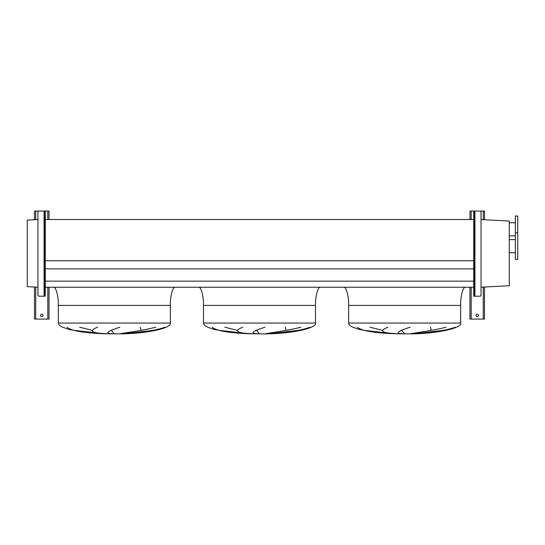 <?xml version="1.0" encoding="UTF-8"?>
<svg xmlns="http://www.w3.org/2000/svg" width="545" height="545" viewBox="0 0 545 545"><rect width="100%" height="100%" fill="white"/><g stroke="black" fill="none" stroke-linecap="round" stroke-linejoin="round"><path stroke-width="0.82" d="M465.491 287.256C463.1 286.445 460.436 296.425 460.654 305.404L460.654 323.062C462.535 328.056 437.029 333.642 411.312 333.874L394.362 333.765L378.305 332.668L359.598 329.527L352.881 327.211C350.074 325.883 348.664 324.5 348.643 323.062L348.643 305.404C348.861 296.425 346.198 286.445 343.806 287.256M369.939 327.211L382.604 330.359M404.472 333.765L401.781 330.359M430.455 327.211L431.34 330.359M414.377 333.765L443.194 330.359M357.391 327.211C362.227 331.619 379.156 333.09 394.464 333.765L364.332 330.359M320.337 287.256C317.946 286.445 315.283 296.425 315.5 305.404L315.5 323.062C317.381 328.056 291.875 333.642 266.158 333.874L249.208 333.765L233.151 332.668L214.444 329.527L207.727 327.211C204.92 325.883 203.51 324.5 203.489 323.062L203.489 305.404C203.707 296.425 201.044 286.445 198.653 287.256M224.785 327.211L237.45 330.359M259.318 333.765L256.627 330.359M285.301 327.211L286.186 330.359M269.223 333.765L298.04 330.359M212.237 327.211C217.067 331.619 234.003 333.09 249.31 333.765L219.179 330.359M175.183 287.256C172.792 286.445 170.129 296.425 170.347 305.404L170.347 323.062C172.227 328.056 146.721 333.642 121.004 333.874L104.054 333.765L87.997 332.668L69.29 329.527L62.573 327.211C59.766 325.883 58.356 324.5 58.335 323.062L58.335 305.404C58.553 296.425 55.89 286.445 53.499 287.256M79.631 327.211L92.296 330.359M114.164 333.765L111.473 330.359M140.147 327.211L141.032 330.359M124.069 333.765L152.886 330.359M67.083 327.211C71.913 331.619 88.849 333.09 104.156 333.765L74.025 330.359M119.846 327.211C106.997 331.265 104.565 333.445 112.556 333.765M108.441 333.765C91.696 333.274 88.079 331.094 97.575 327.211M164.999 327.211C152.661 331.619 133.368 333.09 123.422 333.765M120.534 333.765C121.412 333.199 140.46 331.169 155.747 327.211M264.999 327.211C252.151 331.265 249.719 333.445 257.71 333.765M253.595 333.765C236.85 333.274 233.233 331.094 242.729 327.211M310.159 327.211C297.815 331.619 278.522 333.09 268.576 333.765M265.688 333.765C266.566 333.199 285.614 331.169 300.901 327.211M410.153 327.211C397.305 331.265 394.873 333.445 402.864 333.765M398.749 333.765C382.004 333.274 378.387 331.094 387.883 327.211M455.313 327.211C442.969 331.619 423.676 333.09 413.73 333.765M410.841 333.765C411.72 333.199 430.768 331.169 446.055 327.211M45.276 287.256L473.721 287.256M45.276 281.152L473.721 281.152M45.276 268.855L473.721 268.855M45.276 260.748L473.721 260.748M45.276 219.519L473.721 219.519M517.75 232.824L517.75 216.011L515.332 216.011L515.332 232.824L517.75 232.824L517.75 259.434L515.332 259.434L515.332 232.824M515.332 222.782L509.282 222.782M515.332 235.849L509.282 235.849M515.332 239.596L509.282 239.596M515.332 252.662L509.282 252.662M481.037 287.215L509.282 285.737L509.282 221.038L481.037 219.56M37.952 219.56L27.25 220.119L27.25 286.656L37.952 287.215M478.435 315.439A1.213 1.213 0 0 0 477.229 314.233A1.213 1.213 0 0 0 476.017 315.439A1.213 1.213 0 0 0 477.229 316.652A1.213 1.213 0 0 0 478.435 315.439M484.485 219.744L484.485 211.051L474.327 211.051L474.327 212.264L473.721 212.264L473.721 211.051L469.967 211.051L469.967 219.519M469.967 287.256L469.967 319.07L484.485 319.07L484.485 287.038M473.721 212.264L473.721 295.002L474.327 295.002L474.327 296.208L473.721 296.208L473.721 295.002M474.327 212.264L474.327 295.002M474.327 230.767L474.927 230.767L474.927 234.398L474.327 234.398M474.327 272.861L474.927 272.861L474.927 276.492L474.327 276.492M474.927 230.767L474.927 211.051L479.832 211.051A1.213 1.213 0 0 1 481.037 212.264L481.037 295.002A1.213 1.213 0 0 1 479.832 296.208L474.327 296.208M473.721 211.051L474.327 211.051M42.973 315.439A1.213 1.213 0 0 0 41.767 314.233A1.213 1.213 0 0 0 40.555 315.439A1.213 1.213 0 0 0 41.767 316.652A1.213 1.213 0 0 0 42.973 315.439M49.023 219.519L49.023 211.051L45.276 211.051L45.276 212.264L44.67 212.264L44.67 211.051L34.505 211.051L34.505 219.744M34.505 287.038L34.505 319.07L49.023 319.07L49.023 287.256M44.67 272.861L44.063 272.861L44.063 276.492L44.67 276.492M44.67 230.767L44.063 230.767L44.063 234.398L44.67 234.398M45.276 212.264L45.276 296.208L39.165 296.208A1.213 1.213 0 0 1 37.952 295.002L37.952 212.264A1.213 1.213 0 0 1 39.165 211.051L44.063 211.051L44.063 230.767M44.67 212.264L44.67 295.002L45.276 295.002M44.67 296.208L44.67 295.002M44.67 211.051L45.276 211.051M460.654 323.062L348.643 323.062M460.654 305.404L348.643 305.404M315.5 323.062L203.489 323.062M315.5 305.404L203.489 305.404M170.347 323.062L58.335 323.062M170.347 305.404L58.335 305.404M471.18 211.051L471.18 219.519M471.18 287.256L471.18 319.07M483.279 211.051L483.279 219.676M483.279 287.099L483.279 319.07M474.927 234.398L474.927 272.861M474.927 276.492L474.927 296.208M35.718 211.051L35.718 219.676M35.718 287.099L35.718 319.07M47.81 211.051L47.81 219.519M47.81 287.256L47.81 319.07M44.063 234.398L44.063 272.861M44.063 276.492L44.063 296.208"/></g></svg>
